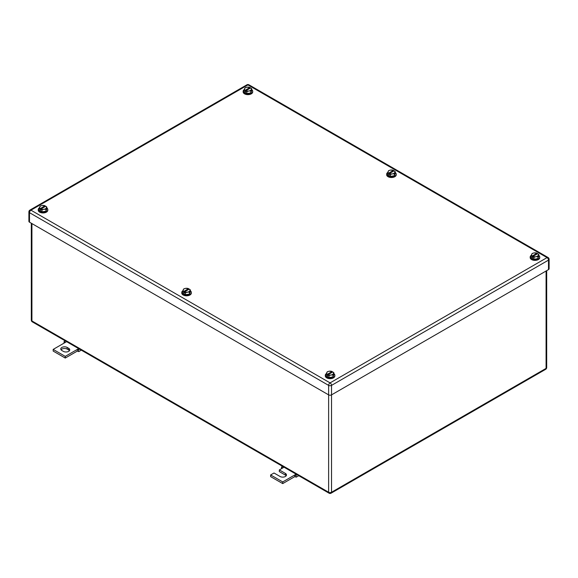 <?xml version="1.0" encoding="UTF-8"?>
<svg xmlns="http://www.w3.org/2000/svg" width="578" height="578" viewBox="0 0 578 578"><rect width="100%" height="100%" fill="white"/><g stroke="black" fill="none" stroke-linecap="round" stroke-linejoin="round"><path stroke-width="0.87" d="M281.493 468.686L281.565 467.031L282.721 467.978L279.333 469.928L285.373 473.418A3.757 2.167 180 0 1 286.478 474.95A3.757 2.167 180 0 1 284.159 476.958A3.757 2.167 180 0 1 280.063 476.489L274.023 472.999L270.634 474.95L282.721 481.929L294.802 474.95L294.802 476.626L296.247 477.146L295.95 475.34L294.802 474.95L296.131 474.184M298.761 475.701L296.247 477.146M282.656 466.403L281.565 467.031M284.051 467.205L282.721 467.978M297.041 474.711L295.95 475.34M282.721 481.929L282.721 483.598L294.802 476.626M270.634 474.95L270.634 476.626L282.721 483.598M279.333 469.928L279.333 471.605L285.373 475.094A3.757 2.167 180 0 1 286.182 475.788M64.035 343.137L64.107 341.482L65.263 342.429L53.176 349.401L65.263 356.38L77.344 349.401L77.344 351.077L78.789 351.597L78.492 349.791L77.344 349.401L78.673 348.635M81.303 350.152L78.789 351.597M65.198 340.854L64.107 341.482M66.593 341.656L65.263 342.429M79.583 349.163L78.492 349.791M65.263 356.38L65.263 358.049L77.344 351.077M53.176 349.401L53.176 351.077L65.263 358.049M67.193 347.45A3.757 2.167 180 0 0 63.096 346.981A3.757 2.167 180 0 0 60.777 348.982A3.757 2.167 180 0 0 61.875 350.521L63.327 351.359A3.757 2.167 180 0 0 67.424 351.829A3.757 2.167 180 0 0 69.743 349.82A3.757 2.167 180 0 0 68.645 348.288L67.193 347.45L67.193 349.126L68.645 349.965A3.757 2.167 180 0 1 69.454 350.658M61.066 349.82A3.757 2.167 180 0 1 67.193 349.126M244.111 89.937L245.173 90.269A3.417 1.972 180 0 1 244.646 89.655A3.417 1.972 180 0 1 244.624 88.586A3.417 1.972 180 0 1 247.037 87.191L245.137 87.74L244.111 89.937L244.111 91.924L246.9 93.528L250.715 92.942L251.733 90.739L251.733 88.759L251.228 89.612A3.417 1.972 180 0 1 248.807 91.006L246.9 91.548L246.9 93.528M250.715 92.942L251.228 89.612A3.417 1.972 180 0 0 251.206 88.542A3.417 1.972 180 0 0 250.679 87.928L251.733 88.759M245.173 90.269L249.949 87.509A3.417 1.972 180 0 0 247.037 87.191L249.978 87.509L249.978 88.333M250.715 90.956L248.807 91.006A3.417 1.972 180 0 1 245.896 90.688L246.9 91.548M250.679 87.928L245.896 90.688M245.874 90.724L245.874 91.823L245.144 91.403L245.874 90.984M245.144 90.305L245.144 91.403M251.733 89.662A4.783 2.76 180 0 1 252.709 91.331A4.783 2.76 180 0 1 249.754 93.882A4.783 2.76 180 0 1 244.545 93.282A4.783 2.76 180 0 1 243.143 91.331A4.783 2.76 180 0 1 244.234 89.576M252.709 91.331L252.709 91.888A4.783 2.76 180 0 1 249.754 94.438A4.783 2.76 180 0 1 244.545 93.838A4.783 2.76 180 0 1 243.143 91.888L243.143 91.331M531.16 255.664L532.215 255.989A3.417 1.972 180 0 1 531.688 255.375A3.417 1.972 180 0 1 531.666 254.313A3.417 1.972 180 0 1 534.086 252.918L532.179 253.46L531.16 255.664L531.16 257.644L533.949 259.255L537.757 258.662L538.783 256.466L538.783 254.479L538.27 255.332A3.417 1.972 180 0 1 535.857 256.726L533.949 257.275L533.949 259.255M537.757 258.662L538.27 255.332A3.417 1.972 180 0 0 538.248 254.269A3.417 1.972 180 0 0 537.721 253.655L538.783 254.479M532.215 255.989L536.998 253.236A3.417 1.972 180 0 0 534.086 252.918L537.02 253.236L537.02 254.053M537.757 256.683L535.857 256.726A3.417 1.972 180 0 1 532.945 256.408L533.949 257.275M537.721 253.655L532.945 256.408M532.916 256.444L532.916 257.542L532.194 257.123L532.916 256.704M532.194 256.025L532.194 257.123M538.783 255.382A4.783 2.76 180 0 1 539.751 257.051A4.783 2.76 180 0 1 536.803 259.609A4.783 2.76 180 0 1 531.587 259.009A4.783 2.76 180 0 1 530.185 257.051A4.783 2.76 180 0 1 531.283 255.295M539.751 257.051L539.751 257.615A4.783 2.76 180 0 1 536.803 260.165A4.783 2.76 180 0 1 531.587 259.565A4.783 2.76 180 0 1 530.185 257.615L530.185 257.051M326.267 373.952L327.321 374.284A3.417 1.972 180 0 1 326.794 373.67A3.417 1.972 180 0 1 326.772 372.608A3.417 1.972 180 0 1 329.193 371.213L327.285 371.755L326.267 373.952L326.267 375.938L329.055 377.55L332.863 376.957L333.889 374.761L333.889 372.774L333.376 373.626A3.417 1.972 180 0 1 330.963 375.021L329.055 375.563L329.055 377.55M332.863 376.957L333.376 373.626A3.417 1.972 180 0 0 333.354 372.564A3.417 1.972 180 0 0 332.827 371.943L333.889 372.774M327.321 374.284L332.104 371.531A3.417 1.972 180 0 0 329.193 371.213L332.126 371.531L332.126 372.348M332.863 374.978L330.963 375.021A3.417 1.972 180 0 1 328.051 374.703L329.055 375.563M332.827 371.943L328.051 374.703M328.022 374.739L328.022 375.837L327.3 375.418L328.022 374.999M327.3 374.32L327.3 375.418M333.889 373.677A4.783 2.76 180 0 1 334.857 375.346A4.783 2.76 180 0 1 331.909 377.904A4.783 2.76 180 0 1 326.693 377.304A4.783 2.76 180 0 1 325.291 375.346A4.783 2.76 180 0 1 326.389 373.59M334.857 375.346L334.857 375.91A4.783 2.76 180 0 1 331.909 378.46A4.783 2.76 180 0 1 326.693 377.86A4.783 2.76 180 0 1 325.291 375.91L325.291 375.346M39.217 208.232L40.279 208.564A3.417 1.972 180 0 1 39.752 207.95A3.417 1.972 180 0 1 39.73 206.881A3.417 1.972 180 0 1 42.143 205.486L40.243 206.028L39.217 208.232L39.217 210.211L42.013 211.823L45.821 211.237L46.84 209.034L46.84 207.054L46.334 207.907A3.417 1.972 180 0 1 43.914 209.301L42.013 209.843L42.013 211.823M45.821 211.237L46.334 207.907A3.417 1.972 180 0 0 46.312 206.837A3.417 1.972 180 0 0 45.785 206.223L46.84 207.054M40.279 208.564L45.055 205.804A3.417 1.972 180 0 0 42.143 205.486L45.084 205.804L45.084 206.628M45.821 209.25L43.914 209.301A3.417 1.972 180 0 1 41.002 208.983L42.013 209.843M45.785 206.223L41.002 208.983M40.98 209.012L40.98 210.11L40.25 209.691L40.98 209.279M40.25 208.6L40.25 209.691M46.84 207.957A4.783 2.76 180 0 1 47.815 209.626A4.783 2.76 180 0 1 44.86 212.177A4.783 2.76 180 0 1 39.651 211.577A4.783 2.76 180 0 1 38.249 209.626A4.783 2.76 180 0 1 39.34 207.863M47.815 209.626L47.815 210.182A4.783 2.76 180 0 1 44.86 212.733A4.783 2.76 180 0 1 39.651 212.133A4.783 2.76 180 0 1 38.249 210.182L38.249 209.626M387.636 172.8L388.698 173.133A3.417 1.972 180 0 1 388.17 172.519A3.417 1.972 180 0 1 388.149 171.449A3.417 1.972 180 0 1 390.562 170.055L388.654 170.597L387.636 172.8L387.636 174.78L390.425 176.391L394.239 175.806L395.258 173.602L395.258 171.623L394.745 172.468A3.417 1.972 180 0 1 392.332 173.87L390.425 174.412L390.425 176.391M394.239 175.806L394.745 172.468A3.417 1.972 180 0 0 394.723 171.406A3.417 1.972 180 0 0 394.196 170.792L395.258 171.623M388.698 173.133L393.474 170.373A3.417 1.972 180 0 0 390.562 170.055L393.502 170.373L393.502 171.196M394.239 173.819L392.332 173.87A3.417 1.972 180 0 1 389.42 173.552L390.425 174.412M394.196 170.792L389.42 173.552M389.391 173.581L389.391 174.679L388.669 174.26L389.391 173.841M388.669 173.162L388.669 174.26M395.258 172.526A4.783 2.76 180 0 1 396.233 174.195A4.783 2.76 180 0 1 393.278 176.745A4.783 2.76 180 0 1 388.062 176.146A4.783 2.76 180 0 1 386.66 174.195A4.783 2.76 180 0 1 387.759 172.432M396.233 174.195L396.233 174.751A4.783 2.76 180 0 1 393.278 177.302A4.783 2.76 180 0 1 388.062 176.702A4.783 2.76 180 0 1 386.66 174.751L386.66 174.195M182.742 291.095L183.804 291.428A3.417 1.972 180 0 1 183.277 290.813A3.417 1.972 180 0 1 183.255 289.744A3.417 1.972 180 0 1 185.668 288.35L183.761 288.892L182.742 291.095L182.742 293.075L185.531 294.686L189.346 294.101L190.364 291.897L190.364 289.918L189.851 290.763A3.417 1.972 180 0 1 187.438 292.157L185.531 292.706L185.531 294.686M189.346 294.101L189.851 290.763A3.417 1.972 180 0 0 189.83 289.701A3.417 1.972 180 0 0 189.302 289.087L190.364 289.918M183.804 291.428L188.58 288.668A3.417 1.972 180 0 0 185.668 288.35L188.609 288.668L188.609 289.484M189.346 292.114L187.438 292.157A3.417 1.972 180 0 1 184.526 291.847L185.531 292.706M189.302 289.087L184.526 291.847M184.498 291.876L184.498 292.974L183.775 292.555L184.498 292.136M183.775 291.457L183.775 292.555M190.364 290.821A4.783 2.76 180 0 1 191.34 292.49A4.783 2.76 180 0 1 188.385 295.04A4.783 2.76 180 0 1 183.168 294.44A4.783 2.76 180 0 1 181.767 292.49A4.783 2.76 180 0 1 182.865 290.727M191.34 292.49L191.34 293.046A4.783 2.76 180 0 1 188.385 295.596A4.783 2.76 180 0 1 183.168 294.997A4.783 2.76 180 0 1 181.767 293.046L181.767 292.49M548.5 269.608L548.5 260.122A2.052 1.185 0 0 0 549.1 259.284L549.1 268.77A2.052 1.185 0 0 1 548.5 269.608L331.526 394.875L331.526 385.389A2.052 1.185 -120 0 0 330.074 382.882A2.052 1.185 120 0 0 328.629 385.389A2.052 1.185 -0 0 0 331.526 385.389L548.5 260.122A2.052 1.185 -120 0 0 547.048 257.615L330.074 382.882L30.952 210.182A2.052 1.185 -120 0 0 29.926 210.081A2.052 2.052 0 0 0 28.9 211.859A2.052 1.185 0 0 0 29.5 212.697L328.629 385.389L328.629 394.875L29.5 222.183L29.5 212.697A2.052 1.185 120 0 1 30.952 210.182L247.926 84.915A2.052 1.185 -60 0 1 248.952 84.814A2.052 2.052 0 0 0 246.9 84.814L29.926 210.081M328.629 394.875A2.052 1.185 0 0 0 331.526 394.875L331.526 492.246A2.052 1.185 180 0 1 328.629 492.246L328.629 394.875M28.9 211.859L28.9 221.345A2.052 1.185 0 0 0 29.5 222.183M285.373 473.418L285.373 475.094M68.645 348.288L68.645 349.965M31.313 223.231L31.313 320.111A2.052 1.185 0 0 0 31.92 320.949L31.92 223.578M31.313 320.111A2.052 2.052 0 0 0 32.339 321.881A2.052 1.185 120 0 1 31.92 320.949L328.629 492.246A2.052 1.185 -60 0 0 329.048 493.186A2.052 2.052 0 0 0 331.1 493.186A2.052 1.185 -120 0 0 331.526 492.246L546.08 368.374L546.08 271.003M331.1 493.186L545.661 369.313A2.052 1.185 -120 0 0 546.08 368.374A2.052 1.185 -0 0 0 546.687 367.536L546.687 270.656M549.1 259.284A2.052 2.052 0 0 0 548.074 257.513A2.052 1.185 -60 0 0 547.048 257.615L247.926 84.915A2.052 1.185 -120 0 0 246.9 84.814M545.661 369.313A2.052 2.052 0 0 0 546.687 367.536M32.339 321.881L329.048 493.186M548.074 257.513L248.952 84.814"/></g></svg>
